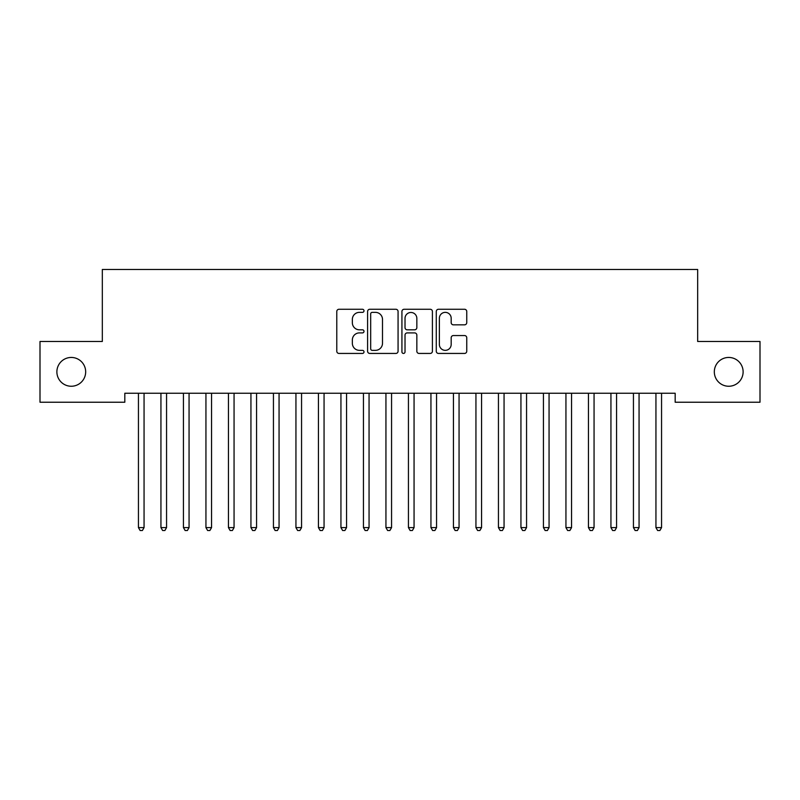 <?xml version="1.0" encoding="UTF-8"?>
<svg xmlns="http://www.w3.org/2000/svg" width="800" height="800" viewBox="0 0 800 800"><rect width="100%" height="100%" fill="white"/><g stroke="black" fill="none" stroke-linecap="round" stroke-linejoin="round"><path stroke-width="1.2" d="M364 310.81A1.55 1.55 0 0 0 362.46 309.27L338.99 309.27A2.21 2.21 0 0 0 336.78 311.48L336.78 351.23A2.21 2.21 0 0 0 338.99 353.44L362.46 353.44A1.55 1.55 0 0 0 364 351.89A1.55 1.55 0 0 0 362.46 350.35L359.42 350.35A7.07 7.07 0 0 1 352.35 343.28L352.35 339.97A7.07 7.07 0 0 1 359.42 332.9L362.46 332.9A1.55 1.55 0 0 0 364 331.35A1.55 1.55 0 0 0 362.46 329.81L359.42 329.81A7.07 7.07 0 0 1 352.35 322.74L352.35 319.43A7.07 7.07 0 0 1 359.42 312.36L362.46 312.36A1.55 1.55 0 0 0 364 310.81M714.32 371.85A14.4 14.4 0 0 0 728.72 386.25A14.4 14.4 0 0 0 743.12 371.85A14.4 14.4 0 0 0 728.72 357.45A14.4 14.4 0 0 0 714.32 371.85M56.88 371.85A14.4 14.4 0 0 0 71.27 386.25A14.4 14.4 0 0 0 85.67 371.85A14.4 14.4 0 0 0 71.27 357.45A14.4 14.4 0 0 0 56.88 371.85M464.54 324.84A2.21 2.21 0 0 0 466.75 322.63L466.75 311.48A2.21 2.21 0 0 0 464.54 309.27L438.48 309.27A2.21 2.21 0 0 0 436.28 311.48L436.28 351.23A2.21 2.21 0 0 0 438.48 353.44L464.54 353.44A2.21 2.21 0 0 0 466.75 351.23L466.75 337.76A2.21 2.21 0 0 0 464.54 335.55L453.39 335.55A2.21 2.21 0 0 0 451.18 337.76L451.18 344.44A5.91 5.91 0 0 1 445.27 350.35A5.91 5.91 0 0 1 439.37 344.44L439.37 318.27A5.91 5.91 0 0 1 445.27 312.36A5.91 5.91 0 0 1 451.18 318.27L451.18 322.63A2.21 2.21 0 0 0 453.39 324.84L464.54 324.84M675.17 393.23L124.82 393.23L124.82 402.23L40 402.23L40 341.48L102.32 341.48L102.32 269.48L697.67 269.48L697.67 341.48L760 341.48L760 402.23L675.17 402.23L675.17 393.23M398.07 311.48A2.21 2.21 0 0 0 395.86 309.27L369.8 309.27A2.21 2.21 0 0 0 367.59 311.48L367.59 351.23A2.21 2.21 0 0 0 369.8 353.44L395.86 353.44A2.21 2.21 0 0 0 398.07 351.23L398.07 311.48M404.14 309.27L430.2 309.27A2.21 2.21 0 0 1 432.41 311.48L432.41 351.23A2.21 2.21 0 0 1 430.2 353.44L419.05 353.44A2.21 2.21 0 0 1 416.84 351.23L416.84 335.11A2.21 2.21 0 0 0 414.63 332.9L407.23 332.9A2.21 2.21 0 0 0 405.02 335.11L405.02 351.89A1.55 1.55 0 0 1 403.48 353.44A1.55 1.55 0 0 1 401.93 351.89L401.93 311.48A2.21 2.21 0 0 1 404.14 309.27M372.23 312.36A1.55 1.55 0 0 0 370.68 313.91L370.68 348.8A1.55 1.55 0 0 0 372.23 350.35L375.43 350.35A7.07 7.07 0 0 0 382.5 343.28L382.5 319.43A7.07 7.07 0 0 0 375.43 312.36L372.23 312.36M416.84 318.38A5.91 5.91 0 0 0 410.93 312.47A5.91 5.91 0 0 0 405.02 318.38L405.02 327.6A2.21 2.21 0 0 0 407.23 329.81L414.63 329.81A2.21 2.21 0 0 0 416.84 327.6L416.84 318.38M138.27 393.56A2.25 2.25 -179.4 0 1 138.44 394.4A2.25 2.25 179.4 0 0 138.27 393.56L138.14 393.23M144.36 393.23L144.23 393.56A2.25 2.25 179.4 0 0 144.06 394.4L144.06 527.6L138.44 527.6L138.44 394.4M144.06 527.6L142.38 530.52L140.13 530.52L138.44 527.6M160.77 393.56A2.25 2.25 -179.4 0 1 160.94 394.4A2.25 2.25 179.4 0 0 160.77 393.56L160.64 393.23M183.27 393.56A2.25 2.25 -179.4 0 1 183.44 394.4A2.25 2.25 179.4 0 0 183.27 393.56L183.14 393.23M166.86 393.23L166.73 393.56A2.25 2.25 179.4 0 0 166.56 394.4L166.56 527.6L160.94 527.6L160.94 394.4M166.56 527.6L164.88 530.52L162.63 530.52L160.94 527.6M189.36 393.23L189.23 393.56A2.25 2.25 179.4 0 0 189.06 394.4L189.06 527.6L183.44 527.6L183.44 394.4M189.06 527.6L187.38 530.52L185.13 530.52L183.44 527.6M205.77 393.56A2.25 2.25 -179.4 0 1 205.94 394.4A2.25 2.25 179.4 0 0 205.77 393.56L205.64 393.23M228.27 393.56A2.25 2.25 -179.4 0 1 228.44 394.4A2.25 2.25 179.4 0 0 228.27 393.56L228.14 393.23M211.86 393.23L211.73 393.56A2.25 2.25 179.4 0 0 211.56 394.4L211.56 527.6L205.94 527.6L205.94 394.4M211.56 527.6L209.88 530.52L207.63 530.52L205.94 527.6M234.36 393.23L234.23 393.56A2.25 2.25 179.4 0 0 234.06 394.4L234.06 527.6L228.44 527.6L228.44 394.4M234.06 527.6L232.38 530.52L230.13 530.52L228.44 527.6M250.77 393.56A2.25 2.25 -179.4 0 1 250.94 394.4A2.25 2.25 179.4 0 0 250.77 393.56L250.64 393.23M256.86 393.23L256.73 393.56A2.25 2.25 179.4 0 0 256.56 394.4L256.56 527.6L250.94 527.6L250.94 394.4M256.56 527.6L254.88 530.52L252.63 530.52L250.94 527.6M273.27 393.56A2.25 2.25 -179.4 0 1 273.44 394.4A2.25 2.25 179.4 0 0 273.27 393.56L273.14 393.23M279.36 393.23L279.23 393.56A2.25 2.25 179.4 0 0 279.06 394.4L279.06 527.6L273.44 527.6L273.44 394.4M279.06 527.6L277.38 530.52L275.13 530.52L273.44 527.6M295.77 393.56A2.25 2.25 -179.4 0 1 295.94 394.4A2.25 2.25 179.4 0 0 295.77 393.56L295.64 393.23M301.86 393.23L301.73 393.56A2.25 2.25 179.4 0 0 301.56 394.4L301.56 527.6L295.94 527.6L295.94 394.4M301.56 527.6L299.88 530.52L297.63 530.52L295.94 527.6M318.27 393.56A2.25 2.25 -179.4 0 1 318.44 394.4A2.25 2.25 179.4 0 0 318.27 393.56L318.14 393.23M324.36 393.23L324.23 393.56A2.25 2.25 179.4 0 0 324.06 394.4L324.06 527.6L318.44 527.6L318.44 394.4M324.06 527.6L322.38 530.52L320.13 530.52L318.44 527.6M340.77 393.56A2.25 2.25 -179.4 0 1 340.94 394.4A2.25 2.25 179.4 0 0 340.77 393.56L340.64 393.23M346.86 393.23L346.73 393.56A2.25 2.25 179.4 0 0 346.56 394.4L346.56 527.6L340.94 527.6L340.94 394.4M346.56 527.6L344.88 530.52L342.63 530.52L340.94 527.6M363.27 393.56A2.25 2.25 -179.4 0 1 363.44 394.4A2.25 2.25 179.4 0 0 363.27 393.56L363.14 393.23M369.36 393.23L369.23 393.56A2.25 2.25 179.4 0 0 369.06 394.4L369.06 527.6L363.44 527.6L363.44 394.4M369.06 527.6L367.38 530.52L365.13 530.52L363.44 527.6M385.77 393.56A2.25 2.25 -179.4 0 1 385.94 394.4A2.25 2.25 179.4 0 0 385.77 393.56L385.64 393.23M391.86 393.23L391.73 393.56A2.25 2.25 179.4 0 0 391.56 394.4L391.56 527.6L385.94 527.6L385.94 394.4M391.56 527.6L389.88 530.52L387.63 530.52L385.94 527.6M408.27 393.56A2.25 2.25 -179.4 0 1 408.44 394.4A2.25 2.25 179.4 0 0 408.27 393.56L408.14 393.23M414.36 393.23L414.23 393.56A2.25 2.25 179.4 0 0 414.06 394.4L414.06 527.6L408.44 527.6L408.44 394.4M414.06 527.6L412.38 530.52L410.13 530.52L408.44 527.6M430.77 393.56A2.25 2.25 -179.4 0 1 430.94 394.4A2.25 2.25 179.4 0 0 430.77 393.56L430.64 393.23M436.86 393.23L436.73 393.56A2.25 2.25 179.4 0 0 436.56 394.4L436.56 527.6L430.94 527.6L430.94 394.4M436.56 527.6L434.88 530.52L432.63 530.52L430.94 527.6M453.27 393.56A2.25 2.25 -179.4 0 1 453.44 394.4A2.25 2.25 179.4 0 0 453.27 393.56L453.14 393.23M459.36 393.23L459.23 393.56A2.25 2.25 179.4 0 0 459.06 394.4L459.06 527.6L453.44 527.6L453.44 394.4M459.06 527.6L457.38 530.52L455.13 530.52L453.44 527.6M475.77 393.56A2.25 2.25 -179.4 0 1 475.94 394.4A2.25 2.25 179.4 0 0 475.77 393.56L475.64 393.23M481.86 393.23L481.73 393.56A2.25 2.25 179.4 0 0 481.56 394.4L481.56 527.6L475.94 527.6L475.94 394.4M481.56 527.6L479.88 530.52L477.63 530.52L475.94 527.6M498.27 393.56A2.25 2.25 -179.4 0 1 498.44 394.4A2.25 2.25 179.4 0 0 498.27 393.56L498.14 393.23M504.36 393.23L504.23 393.56A2.25 2.25 179.4 0 0 504.06 394.4L504.06 527.6L498.44 527.6L498.44 394.4M504.06 527.6L502.38 530.52L500.13 530.52L498.44 527.6M520.77 393.56A2.25 2.25 -179.4 0 1 520.94 394.4A2.25 2.25 179.4 0 0 520.77 393.56L520.64 393.23M526.86 393.23L526.73 393.56A2.25 2.25 179.4 0 0 526.56 394.4L526.56 527.6L520.94 527.6L520.94 394.4M526.56 527.6L524.88 530.52L522.63 530.52L520.94 527.6M543.27 393.56A2.25 2.25 -179.4 0 1 543.44 394.4A2.25 2.25 179.4 0 0 543.27 393.56L543.14 393.23M549.36 393.23L549.23 393.56A2.25 2.25 179.4 0 0 549.06 394.4L549.06 527.6L543.44 527.6L543.44 394.4M549.06 527.6L547.38 530.52L545.13 530.52L543.44 527.6M565.77 393.56A2.25 2.25 -179.4 0 1 565.94 394.4A2.25 2.25 179.4 0 0 565.77 393.56L565.64 393.23M571.86 393.23L571.73 393.56A2.25 2.25 179.4 0 0 571.56 394.4L571.56 527.6L565.94 527.6L565.94 394.4M571.56 527.6L569.88 530.52L567.63 530.52L565.94 527.6M588.27 393.56A2.25 2.25 -179.4 0 1 588.44 394.4A2.25 2.25 179.4 0 0 588.27 393.56L588.14 393.23M594.36 393.23L594.23 393.56A2.25 2.25 179.4 0 0 594.06 394.4L594.06 527.6L588.44 527.6L588.44 394.4M594.06 527.6L592.38 530.52L590.13 530.52L588.44 527.6M610.77 393.56A2.25 2.25 -179.4 0 1 610.94 394.4A2.25 2.25 179.4 0 0 610.77 393.56L610.64 393.23M616.86 393.23L616.73 393.56A2.25 2.25 179.4 0 0 616.56 394.4L616.56 527.6L610.94 527.6L610.94 394.4M616.56 527.6L614.88 530.52L612.63 530.52L610.94 527.6M633.27 393.56A2.25 2.25 -179.4 0 1 633.44 394.4A2.25 2.25 179.4 0 0 633.27 393.56L633.14 393.23M639.36 393.23L639.23 393.56A2.25 2.25 179.4 0 0 639.06 394.4L639.06 527.6L633.44 527.6L633.44 394.4M639.06 527.6L637.38 530.52L635.13 530.52L633.44 527.6M655.77 393.56A2.25 2.25 -179.4 0 1 655.94 394.4A2.25 2.25 179.4 0 0 655.77 393.56L655.64 393.23M661.86 393.23L661.73 393.56A2.25 2.25 179.4 0 0 661.56 394.4L661.56 527.6L655.94 527.6L655.94 394.4M661.56 527.6L659.88 530.52L657.63 530.52L655.94 527.6"/></g></svg>
